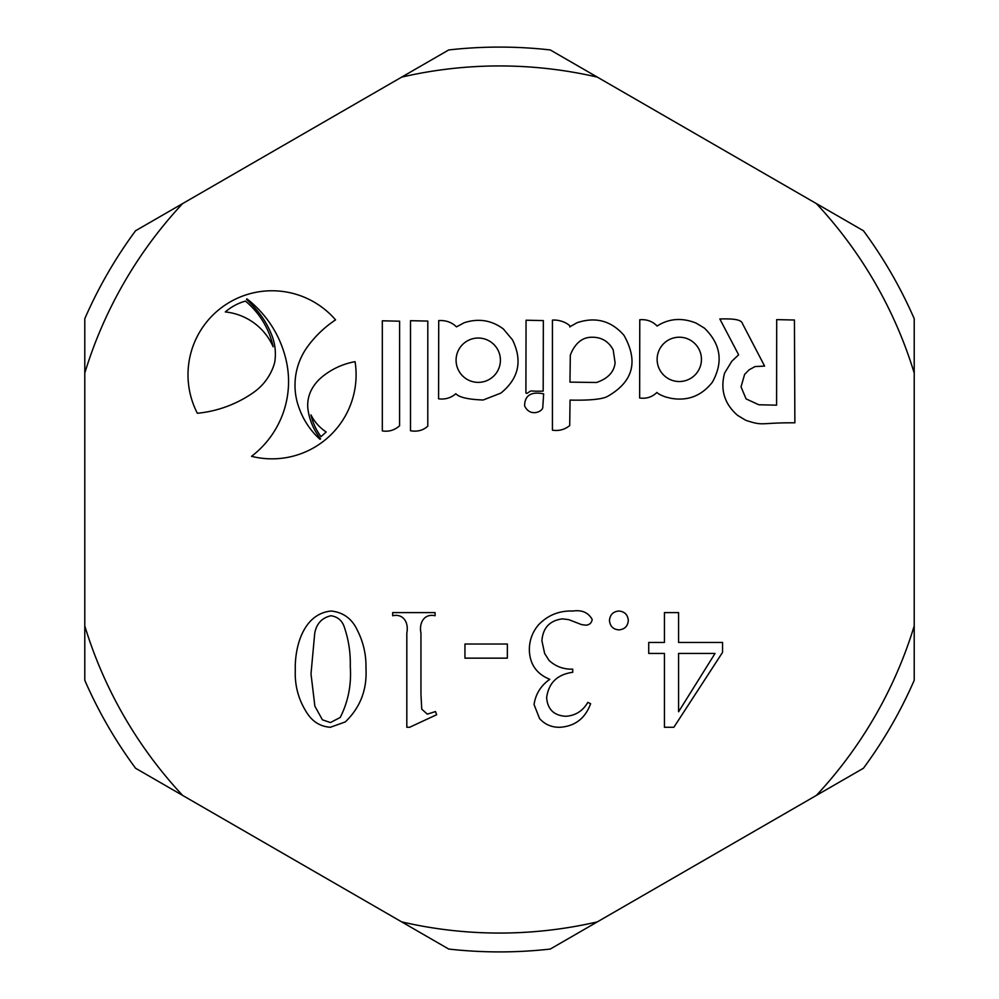 <?xml version="1.0" encoding="UTF-8"?>
<svg xmlns="http://www.w3.org/2000/svg" width="999" height="999" viewBox="0 0 999 999"><rect width="100%" height="100%" fill="white"/><g stroke="black" fill="none" stroke-linecap="round" stroke-linejoin="round"><path stroke-width="1.5" d="M701.448 359.365A22.165 22.165 0 0 0 679.283 337.212A22.165 22.165 0 0 0 657.13 359.365A22.165 22.165 0 0 0 679.283 381.531A22.165 22.165 0 0 0 701.448 359.365M500.412 360.202A22.165 22.165 0 0 0 478.246 338.037A22.165 22.165 0 0 0 456.081 360.202A22.165 22.165 0 0 0 478.246 382.367A22.165 22.165 0 0 0 500.412 360.202M320.542 438.936L319.905 439.223A76.099 76.099 0 0 1 299.575 409.29A65.522 65.522 0 0 1 307.542 346.665A109.091 109.091 0 0 1 335.564 319.867A83.991 83.991 0 0 0 197.352 413.274A117.657 117.657 0 0 0 253.696 392.357A54.083 54.083 0 0 0 274.638 362.699A50.974 50.974 0 0 0 272.078 335.939A86.938 86.938 0 0 0 255.307 308.479A131.468 131.468 0 0 0 246.516 299.288L246.953 298.888A108.104 108.104 0 0 1 286.651 362.649A94.031 94.031 0 0 1 251.523 456.318A84.091 84.091 0 0 0 355.07 361.675A71.903 71.903 0 0 0 321.753 377.172A42.595 42.595 0 0 0 312.575 387.837A33.541 33.541 0 0 0 308.142 410.601A61.513 61.513 0 0 0 320.454 438.711L320.542 438.936M84.79 373.052L84.79 318.693A452.41 452.41 0 0 1 135.564 230.757L182.63 203.584A433.554 433.554 0 0 0 84.79 373.052L84.79 680.307A452.41 452.41 0 0 0 135.564 768.243L182.63 795.416A433.554 433.554 0 0 1 84.79 625.948M401.66 77.123L448.726 49.95A452.41 452.41 0 0 1 550.274 49.95L597.34 77.123A433.554 433.554 0 0 0 401.66 77.123L182.63 203.584M816.37 203.584L863.436 230.757A452.41 452.41 0 0 1 914.21 318.693L914.21 373.052A433.554 433.554 0 0 0 816.37 203.584L597.34 77.123M914.21 625.948L914.21 680.307A452.41 452.41 0 0 1 863.436 768.243L816.37 795.416A433.554 433.554 0 0 0 914.21 625.948L914.21 373.052M597.34 921.877L550.274 949.05A452.41 452.41 0 0 1 448.726 949.05L401.66 921.877A433.554 433.554 0 0 0 597.34 921.877L816.37 795.416M182.63 795.416L401.66 921.877M410.514 430.769C417.42 431.918 423.176 430.382 427.784 426.148L427.809 321.079L410.514 320.691L410.514 430.769M524.587 405.744C529.72 417.582 543.219 411.6 542.794 407.03L543.643 393.831C531.168 391.358 524.825 395.329 524.587 405.744M569.954 382.13L596.528 382.492C607.879 378.596 614.073 372.04 615.097 362.837L613.174 349.787C608.216 340.809 600.586 336.638 590.284 337.3C582.454 337.799 576.261 342.632 571.703 351.823L570.317 355.095L569.954 382.13M552.435 430.182C558.941 431.168 564.697 429.632 569.705 425.574L570.054 400.087C588.798 400.499 601.073 399.388 606.893 396.753C633.129 382.105 638.811 361.613 623.925 335.277C611.201 320.729 595.566 316.546 577.01 322.727L569.755 326.86C572.377 327.11 563.911 319.368 552.435 320.105L552.435 430.182M225.299 311.938A58.879 58.879 0 0 1 273.177 346.803A82.455 82.455 0 0 0 245.479 301.099A52.472 52.472 0 0 0 225.299 311.938M310.964 414.897A58.891 58.891 0 0 0 321.016 436.663L326.211 431.993A43.769 43.769 0 0 1 310.964 414.897M350.274 666.358C350.624 653.284 348.763 640.559 344.667 628.184C342.607 620.941 338.024 616.795 330.931 615.746C321.828 617.857 316.433 623.726 314.722 633.366L311.001 673.863L314.872 706.193L322.415 719.817L330.432 722.564L340.234 717.457C348.214 701.623 351.561 684.59 350.274 666.358M357.192 629.932C363.361 641.957 366.283 654.745 365.971 668.319C367.157 689.622 360.277 707.492 345.329 721.902L330.357 727.272C320.829 726.56 313.311 722.19 307.779 714.148C298.813 700.911 294.643 686.213 295.292 670.067C294.655 646.528 303.434 613.748 331.144 611.026C343.181 612.325 351.86 618.631 357.192 629.932M715.047 653.446L678.583 653.446L678.583 711.763L715.047 653.446M664.435 653.446L648.726 653.446L648.726 642.444L664.435 642.444L664.435 612.599L678.583 612.599L678.583 642.444L722.564 642.444L722.564 652.359L673.863 727.272L664.435 727.272L664.435 653.446M628.309 620.454C627.809 626.223 624.662 629.37 618.881 629.882C613.124 629.358 609.989 626.223 609.465 620.454C610.002 614.71 613.149 611.575 618.881 611.026C624.637 611.563 627.784 614.71 628.309 620.454M587.812 702.384L590.609 703.708C585.314 718.281 575.187 726.136 560.227 727.272C551.923 727.534 545.017 724.612 539.535 718.518L534.053 704.57C535.601 694.068 540.834 685.651 549.762 679.32C536.613 673.963 529.795 664.21 529.345 650.087C529.308 640.559 532.355 632.167 538.473 624.899C547.802 615.159 559.29 610.539 572.939 611.026C581.868 609.715 588.274 612.512 592.182 619.43C591.608 623.039 589.46 624.949 585.726 625.174L581.605 624.625L568.693 619.617L562.337 618.881C549.675 620.591 542.869 627.896 541.908 640.809L544.642 653.496L549.1 660.489C555.107 665.971 562.15 668.855 570.242 669.155L572.739 669.155L572.739 672.29C557.317 674.425 548.613 682.891 546.628 697.727C547.614 709.377 553.995 715.559 565.771 716.283C575.486 715.609 582.829 710.988 587.812 702.384M507.355 644.018L507.355 658.154L464.947 658.154L464.947 644.018L507.355 644.018M435.489 711.563L436.663 714.71L409.64 727.272L406.818 727.272L406.818 633.029C408.878 623.364 403.908 613.286 392.682 615.746L392.682 612.599L435.089 612.599L435.089 615.746C423.876 613.249 418.868 623.376 420.954 633.029L420.954 694.293L421.74 709.14L427.31 714.148L435.489 711.563M526.81 393.444C533.541 389.373 527.022 391.708 543.181 391.108L543.344 320.592L526.061 320.217L525.899 392.994L526.81 393.444M738.636 354.82L731.842 361.213L724.612 373.064C720.104 389.71 724.4 403.783 737.524 415.322L745.729 420.292C764.397 426.423 758.903 422.577 794.867 422.814L794.442 320.017L776.698 319.63L776.598 405.157L758.853 404.77L746.091 398.913L741.033 386.863L744.63 374.35L749.163 369.78L755.057 366.571L764.61 366.084L742.594 323.863C741.545 319.205 732.567 318.656 719.829 318.956L738.636 354.82M456.481 326.873C451.785 322.277 445.866 320.179 438.723 320.579L438.586 398.813C445.142 399.65 450.899 397.952 455.856 393.743C459.165 397.377 468.269 399.463 483.166 400L500.886 393.094C518.818 378.496 522.689 360.739 512.487 339.835L503.346 328.946C491.52 320.179 478.471 318.107 464.198 322.739L456.481 326.873M382.317 430.894C388.736 431.943 394.493 430.257 399.575 425.811L399.6 321.191L382.317 320.804L382.317 430.894M656.905 392.457C657.966 393.731 660.863 395.229 665.571 396.965L671.028 398.314C687.824 401.211 701.61 395.854 712.362 382.217C723.513 362.137 720.853 344.106 704.407 328.122L696.203 323.152C682.092 317.457 669.055 318.419 657.092 326.036C652.509 321.303 646.74 319.205 639.772 319.742L639.647 397.989C646.353 398.938 652.11 397.09 656.905 392.457"/></g></svg>
